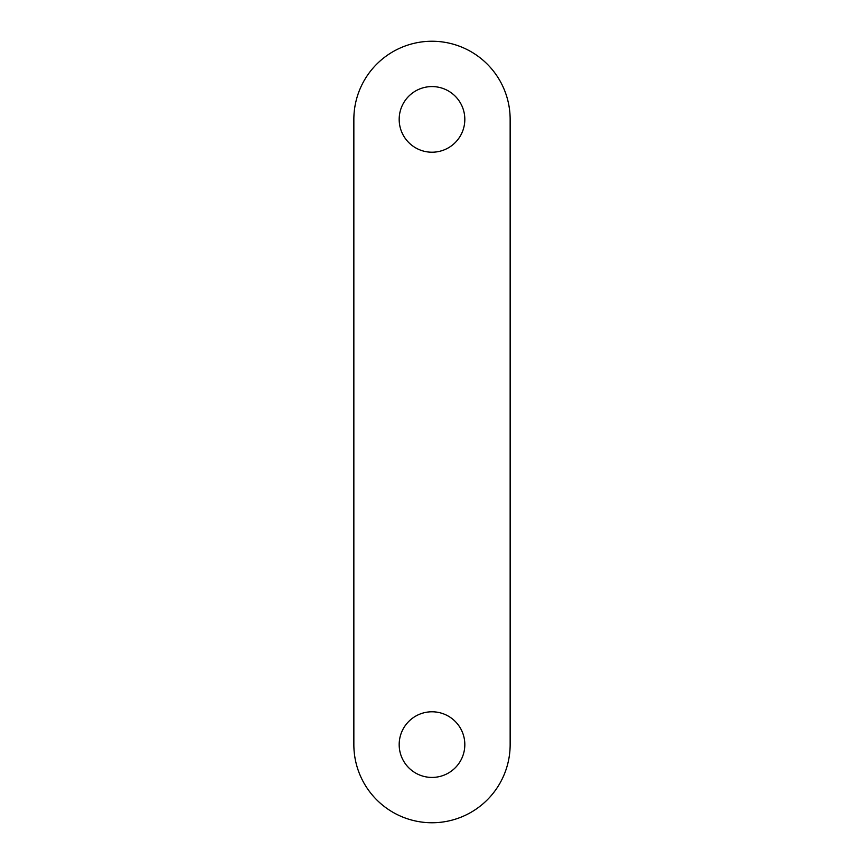 <?xml version="1.0" encoding="UTF-8"?>
<svg xmlns="http://www.w3.org/2000/svg" width="864" height="864" viewBox="0 0 864 864"><rect width="100%" height="100%" fill="white"/><g stroke="black" fill="none" stroke-linecap="round" stroke-linejoin="round"><path stroke-width="1.3" d="M399.179 744.606A32.821 32.821 0 0 1 432 711.785A32.821 32.821 0 0 1 464.821 744.606A32.821 32.821 0 0 1 432 777.427A32.821 32.821 0 0 1 399.179 744.606M399.179 119.394A32.821 32.821 0 0 1 432 86.573A32.821 32.821 0 0 1 464.821 119.394A32.821 32.821 0 0 1 432 152.215A32.821 32.821 0 0 1 399.179 119.394M353.851 119.394L353.851 744.606A78.149 78.149 0 0 0 432 822.755A78.149 78.149 0 0 0 510.149 744.606L510.149 119.394A78.149 78.149 0 0 0 432 41.245A78.149 78.149 0 0 0 353.851 119.394"/></g></svg>
